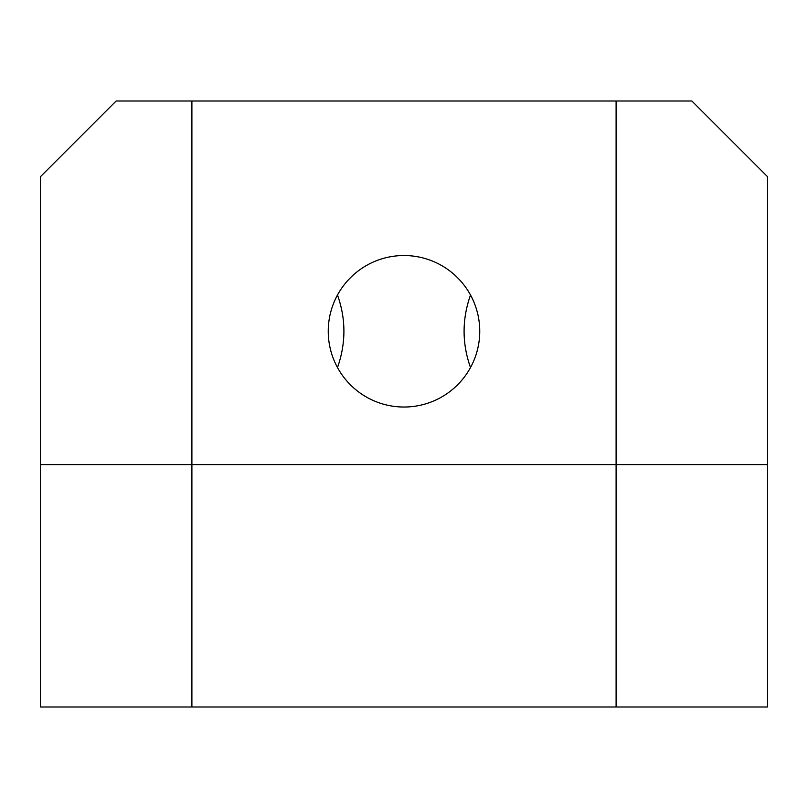 <?xml version="1.0" encoding="UTF-8"?>
<svg xmlns="http://www.w3.org/2000/svg" width="808" height="808" viewBox="0 0 808 808"><rect width="100%" height="100%" fill="white"/><g stroke="black" fill="none" stroke-linecap="round" stroke-linejoin="round"><path stroke-width="1.21" d="M470.509 367.539C461.954 343.461 461.954 319.291 470.509 295.021M337.491 295.021C346.046 319.099 346.046 343.269 337.491 367.539M404 407.03A75.75 75.75 0 0 0 479.75 331.28A75.75 75.75 0 0 0 404 255.53A75.75 75.75 0 0 0 328.25 331.28A75.75 75.75 0 0 0 404 407.03M116.15 101L191.9 101L191.9 464.6L40.4 464.6L40.4 176.75L116.15 101M616.1 101L691.85 101L767.6 176.75L767.6 464.6L616.1 464.6L616.1 101L191.9 101M616.1 707L767.6 707L767.6 464.6L191.9 464.6L191.9 707L616.1 707L616.1 464.6L40.4 464.6L40.4 707L191.9 707"/></g></svg>
